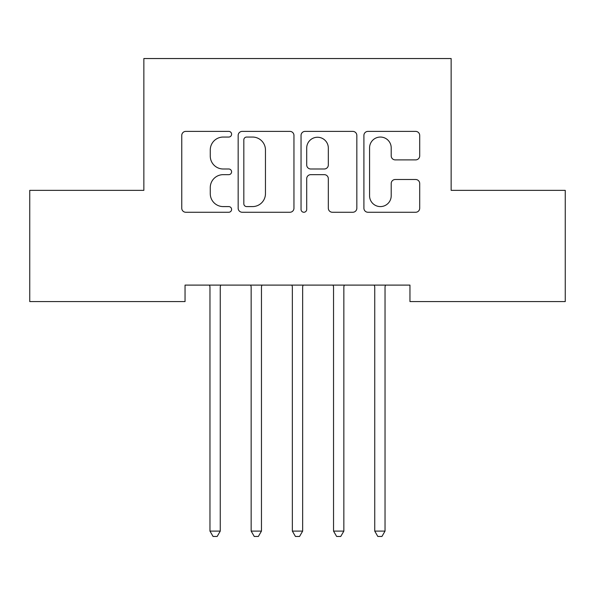 <?xml version="1.0" encoding="UTF-8"?>
<svg xmlns="http://www.w3.org/2000/svg" width="595" height="595" viewBox="0 0 595 595"><rect width="100%" height="100%" fill="white"/><g stroke="black" fill="none" stroke-linecap="round" stroke-linejoin="round"><path stroke-width="0.89" d="M231.596 134.217A2.834 2.834 0 0 0 228.763 131.391L185.804 131.391A4.046 4.046 0 0 0 181.758 135.429L181.758 208.213A4.046 4.046 0 0 0 185.804 212.259L228.763 212.259A2.834 2.834 0 0 0 231.596 209.425A2.834 2.834 0 0 0 228.763 206.591L223.207 206.591A12.941 12.941 0 0 1 210.266 193.658L210.266 187.589A12.941 12.941 0 0 1 223.207 174.655L228.763 174.655A2.834 2.834 0 0 0 231.596 171.821A2.834 2.834 0 0 0 228.763 168.995L223.207 168.995A12.941 12.941 0 0 1 210.266 156.054L210.266 149.992A12.941 12.941 0 0 1 223.207 137.051L228.763 137.051A2.834 2.834 0 0 0 231.596 134.217M415.667 159.891A4.046 4.046 0 0 0 419.706 155.853L419.706 135.429A4.046 4.046 0 0 0 415.667 131.391L367.955 131.391A4.046 4.046 0 0 0 363.909 135.429L363.909 208.213A4.046 4.046 0 0 0 367.955 212.259L415.667 212.259A4.046 4.046 0 0 0 419.706 208.213L419.706 183.55A4.046 4.046 0 0 0 415.667 179.504L395.244 179.504A4.046 4.046 0 0 0 391.205 183.55L391.205 195.777A10.814 10.814 0 0 1 380.391 206.591A10.814 10.814 0 0 1 369.569 195.777L369.569 147.865A10.814 10.814 0 0 1 380.391 137.051A10.814 10.814 0 0 1 391.205 147.865L391.205 155.853A4.046 4.046 0 0 0 395.244 159.891L415.667 159.891M409.955 285.102L185.045 285.102L185.045 301.576L29.75 301.576L29.75 190.355L143.856 190.355L143.856 58.541L451.144 58.541L451.144 190.355L565.25 190.355L565.25 301.576L409.955 301.576L409.955 285.102M293.96 135.429A4.046 4.046 0 0 0 289.921 131.391L242.21 131.391A4.046 4.046 0 0 0 238.164 135.429L238.164 208.213A4.046 4.046 0 0 0 242.21 212.259L289.921 212.259A4.046 4.046 0 0 0 293.96 208.213L293.96 135.429M305.079 131.391L352.79 131.391A4.046 4.046 0 0 1 356.836 135.429L356.836 208.213A4.046 4.046 0 0 1 352.79 212.259L332.374 212.259A4.046 4.046 0 0 1 328.328 208.213L328.328 178.693A4.046 4.046 0 0 0 324.29 174.655L310.739 174.655A4.046 4.046 0 0 0 306.7 178.693L306.7 209.425A2.834 2.834 0 0 1 303.867 212.259A2.834 2.834 0 0 1 301.04 209.425L301.04 135.429A4.046 4.046 0 0 1 305.079 131.391M246.657 137.051A2.834 2.834 0 0 0 243.824 139.877L243.824 203.765A2.834 2.834 0 0 0 246.657 206.591L252.518 206.591A12.941 12.941 0 0 0 265.459 193.658L265.459 149.992A12.941 12.941 0 0 0 252.518 137.051L246.657 137.051M328.328 148.066A10.814 10.814 0 0 0 317.514 137.252A10.814 10.814 0 0 0 306.7 148.066L306.7 164.949A4.046 4.046 0 0 0 310.739 168.995L324.29 168.995A4.046 4.046 0 0 0 328.328 164.949L328.328 148.066M209.425 285.102L209.671 285.704A4.12 4.12 0 0 1 209.968 287.244L209.968 531.104L220.262 531.104L220.262 287.244A4.12 4.12 0 0 1 220.559 285.704L220.804 285.102M220.262 531.104L217.175 536.459L213.055 536.459L209.968 531.104M250.614 285.102L250.859 285.704A4.12 4.12 0 0 1 251.157 287.244L251.157 531.104L261.458 531.104L261.458 287.244A4.12 4.12 0 0 1 261.755 285.704L262.001 285.102M261.458 531.104L258.364 536.459L254.251 536.459L251.157 531.104M291.81 285.102L292.056 285.704A4.12 4.12 0 0 1 292.353 287.244L292.353 531.104L302.647 531.104L302.647 287.244A4.12 4.12 0 0 1 302.944 285.704L303.19 285.102M302.647 531.104L299.56 536.459L295.44 536.459L292.353 531.104M332.999 285.102L333.245 285.704A4.12 4.12 0 0 1 333.542 287.244L333.542 531.104L343.843 531.104L343.843 287.244A4.12 4.12 0 0 1 344.141 285.704L344.386 285.102M343.843 531.104L340.749 536.459L336.636 536.459L333.542 531.104M374.196 285.102L374.441 285.704A4.12 4.12 0 0 1 374.738 287.244L374.738 531.104L385.032 531.104L385.032 287.244A4.12 4.12 0 0 1 385.329 285.704L385.575 285.102M385.032 531.104L381.945 536.459L377.825 536.459L374.738 531.104"/></g></svg>
